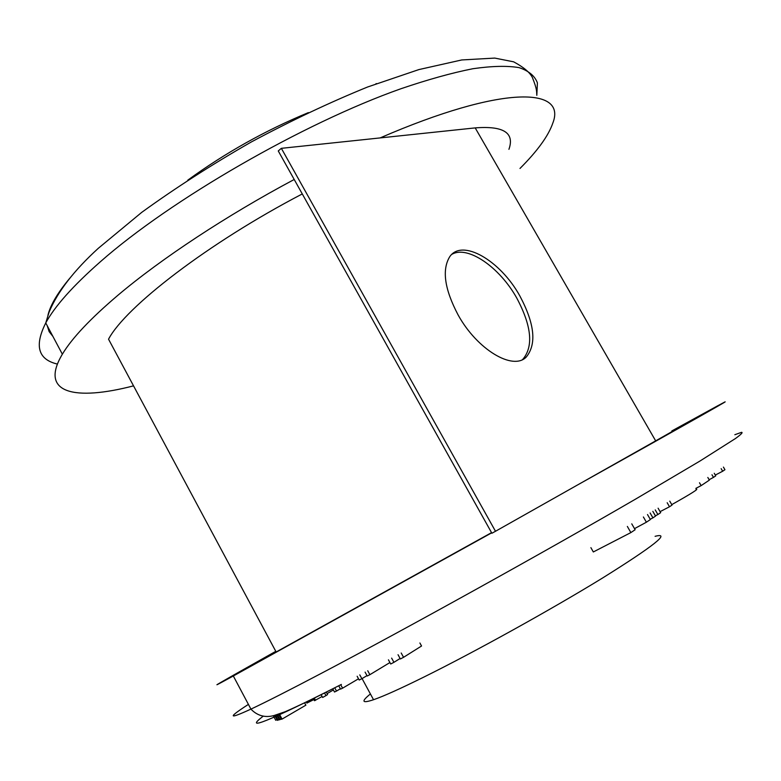<?xml version="1.0" encoding="UTF-8"?>
<svg xmlns="http://www.w3.org/2000/svg" width="781" height="781" viewBox="0 0 781 781"><rect width="100%" height="100%" fill="white"/><g stroke="black" fill="none" stroke-linecap="round" stroke-linejoin="round"><path stroke-width="1.17" d="M458.066 314.87C477.113 349.634 513.078 370.955 526.277 357.024C536.811 344.099 534.663 323.734 519.843 295.931C500.426 260.61 462.127 238.127 449.671 256.812C441.782 269.894 444.584 289.253 458.066 314.87M451.867 254.333C467.692 245.039 499.655 267.258 516.739 298C531.519 325.775 533.628 346.12 523.055 359.055L522.469 359.572M278.261 150.948L491.893 533.257L495.496 531.275L281.355 148.331L278.261 150.948M671.992 431.21C684.01 424.708 678.572 427.92 655.669 440.865L495.496 531.275M508.929 149.327C514.767 132.819 503.52 125.673 475.199 127.899L281.355 148.331M491.552 532.642L276.142 651.998L108.539 339.198C125.477 306.953 208.215 243.028 302.286 193.932M398.037 654.712L400.36 658.979L403.562 657.309L401.209 653.014M403.562 657.309L421.545 646.004L419.895 642.988M388.44 659.818L390.715 663.996L393.927 662.327L391.632 658.119M393.927 662.327L400.097 658.49M365.088 672.119L367.207 676.024L369.872 674.686L367.734 670.742M369.872 674.686L389.924 662.552M357.151 676.268L359.201 680.046L361.867 678.709L359.797 674.891M361.867 678.709L366.992 675.624M338.739 685.767L340.555 689.135L342.576 688.178L340.731 684.752M342.576 688.178L358.518 678.796M332.774 688.813L334.493 692.005L336.504 691.058L334.756 687.807M336.504 691.058L340.37 688.793M321.147 694.69L322.631 697.453L325.96 695.627L324.535 692.981M325.96 695.627L327.571 694.553L326.263 692.112M313.327 698.575L314.479 700.713L322.114 696.496M327.073 693.626L333.389 689.955M315.544 700.313L314.343 698.077M306.289 702.021L306.865 703.095L313.864 699.571M278.592 714.225L281.297 719.291L282.048 719.096L279.315 713.98M282.048 719.096L305.859 705.184L304.6 702.841M276.699 714.82L279.344 719.799L280.018 719.623L277.353 714.625M280.018 719.623L281.14 718.998M274.727 715.367L277.372 720.316L278.085 720.131L275.449 715.181M278.085 720.131L279.188 719.506M655.093 536.322C671.299 532.125 653.795 546.007 602.6 577.989C551.874 609.16 474.76 651.91 423.839 677.088C400.311 688.715 383.539 696.261 373.533 699.727C361.945 703.583 360.9 701.66 370.409 693.958M671.836 430.936L717.895 405.681C744.908 391.047 696.623 418.47 577.335 485.079M491.669 532.847L233.324 675.985C197.876 695.344 223.454 680.72 275.791 651.334M631.761 523.846L635.129 529.743L630.863 532.593L593.326 551.962L590.895 547.657M643.388 516.973L646.385 522.216L650.378 519.55L647.498 514.533M646.385 522.216L634.504 528.649M630.863 532.593L627.358 526.443M652.828 511.35L655.542 516.095L652.916 517.852L650.114 512.971M652.916 517.852L650.202 519.258M658.1 508.197L660.667 512.668L657.885 514.533L655.239 509.915M657.885 514.533L655.396 515.821M667.179 502.73L669.502 506.762L672.021 505.082L669.766 501.158M669.502 506.762L660.082 511.653M699.503 482.785L701.143 485.616L709.363 480.12L707.83 477.464M701.143 485.616L695.881 488.359M714.254 473.276L715.747 475.854L713.473 477.376L711.969 474.78M713.473 477.376L709.138 479.729M721.166 468.649L722.669 471.236L724.944 469.713L723.421 467.097M722.669 471.236L715.298 475.082M696.027 489.238C699.425 488.486 691.341 493.621 671.758 504.633M273.291 715.708L275.722 720.267L276.952 719.545M187.801 180.147C225.143 152.949 265.335 130.437 308.378 112.61M133.541 385.863C75.035 401.034 38.777 393.683 62.363 354.203C71.842 338.3 90.45 318.57 118.204 295.023C161.13 258.775 226.519 215.527 294.212 179.484M380.122 137.915C502.544 84.875 566.723 87.189 552.889 122.9C548.565 135.64 537.601 150.831 519.99 168.452M376.012 83.645L376.501 83.626M475.199 127.899L655.669 440.865M248.417 704.384C227.378 717.993 228.218 719.574 250.926 709.119C265.696 702.197 289.331 690.179 321.831 673.085C405.388 629.135 544.396 552.079 635.705 499.03L700.147 460.927L735.438 438.541C741.071 434.451 743.112 432.381 741.55 432.323L734.843 434.714M338.671 685.806C268.098 721.507 242.95 731.631 263.217 716.187M62.363 354.203L45.757 322.943L49.125 312.029C57.648 291.655 74.049 270.411 98.308 248.299L141.722 212.364C175.374 187.996 211.885 164.537 251.277 141.986C291.196 120.635 329.972 102.301 367.587 87.003L418.87 69.587L461.747 59.952L494.763 58.087L513.644 61.826C523.553 67.146 529.801 72.369 532.388 77.504C537.074 89.346 536.498 90.713 536.82 95.35L537.406 82.884C534.829 75.923 528.708 70.837 519.053 67.625C507.299 65.633 491.913 66.004 472.915 68.718C451.916 72.877 427.92 79.555 400.926 88.741C303.126 123.242 170.57 199.799 100.31 261.801C72.965 285.895 54.777 306.279 45.757 322.943C34.227 345.846 38.103 359.553 57.394 364.073M52.923 336.426L49.144 331.642L47.231 325.716M47.924 315.329C50.277 305.273 57.589 292.885 69.851 278.143M523.055 359.055L526.277 357.024M306.718 701.816L307.324 702.939M373.533 699.727L362.072 678.582M341.395 684.41C317.935 696.476 299.24 705.565 285.319 711.676L273.936 715.562C270.509 716.392 260.356 718.95 250.926 709.119L233.324 675.985"/></g></svg>
